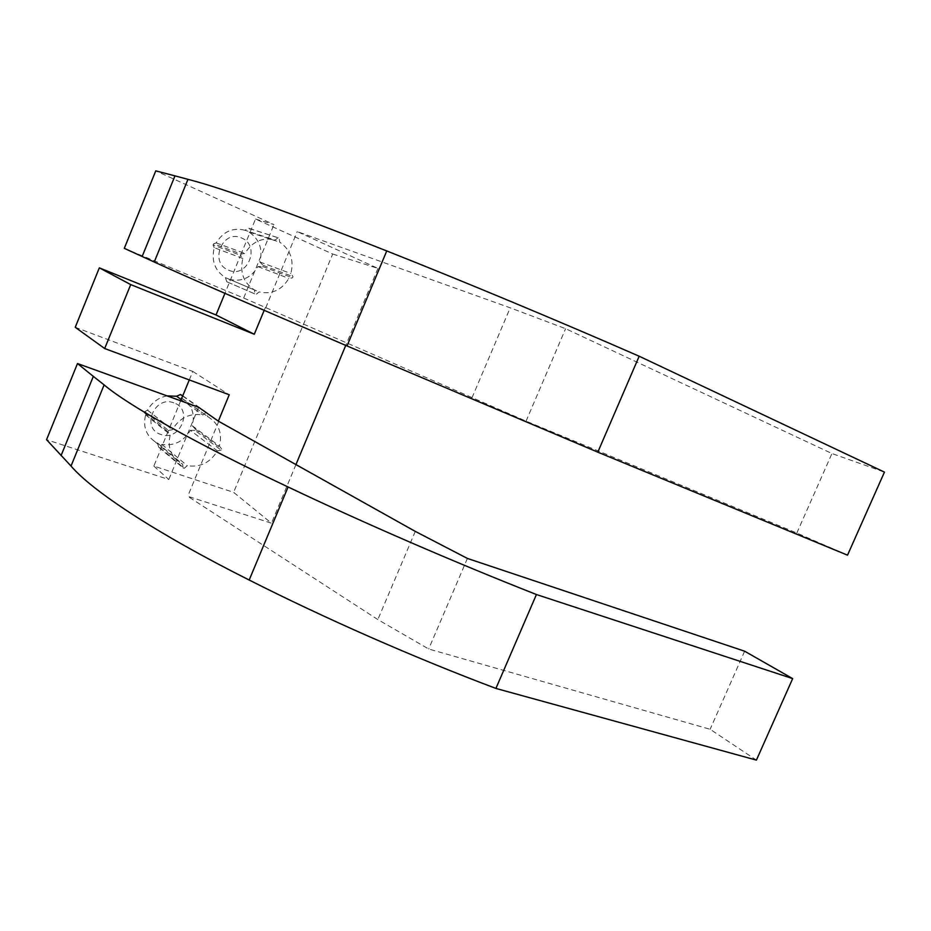 <?xml version="1.0" encoding="UTF-8"?>
<svg xmlns="http://www.w3.org/2000/svg" width="931" height="931" viewBox="0 0 931 931"><rect width="100%" height="100%" fill="white"/><g stroke="black" fill="none" stroke-linecap="round" stroke-linejoin="round"><path stroke-width="0.7" stroke-dasharray="4.66 3.49" d="M173.864 402.867C154.418 394.977 140.686 428.469 160.865 434.474C180.183 441.957 193.718 409.175 173.864 402.867M183.081 467.897L184.245 468.281L187.306 465.709C200.235 467.583 210.266 462.649 217.4 450.895L190.401 430.343C183.616 441.503 174.109 446.182 161.843 444.39L159.876 447.625L158.759 447.252L183.081 467.897L182.616 464.15L179.613 462.498C170.466 455.771 167.359 446.484 170.292 434.637L167.964 431.751L153.836 466.07L233.634 492.359L271.456 523.175L187.748 496.281L377.835 619.569L428.679 649L710.132 729.287L756.414 760.127M167.126 395.896C158.526 397.514 151.997 402.285 147.552 410.187L144.771 411.63L144.293 412.805L145.632 414.865C142.874 426.119 145.841 434.94 154.534 441.329L157.386 442.9L158.759 447.252M180.998 397.84L182.488 398.631C191.926 405.008 195.184 414.062 192.286 425.758L195.429 429.226L194.951 430.366L221.124 450.115L221.625 448.917L219.402 446.077C222.486 433.753 219.053 424.233 209.126 417.519L180.998 397.84L181.568 394.919M228.467 270.118C247.367 279.032 261.087 245.761 241.664 238.033C222.649 228.689 208.707 262.682 228.467 270.118M242.828 258.469L214.223 247.669C211.197 260.785 214.921 270.758 225.383 277.589L226.838 281.79L227.932 282.244L229.736 279.428C241.757 282.058 251.161 277.787 257.945 266.603L262.589 266.499L263.077 265.335L259.865 261.96C262.961 249.136 259.4 239.209 249.182 232.18L249.939 228.758L279.288 238.138L279.672 242.13C290.437 249.555 294.173 260.017 290.868 273.505L293.009 276.612L292.509 277.834L288.843 278.404C281.662 290.193 271.747 294.696 259.097 291.927L256.06 294.417L254.908 293.928L254.512 289.995C243.503 282.803 239.604 272.294 242.828 258.469L240.582 255.303L224.93 293.346M278.16 237.626L275.122 240.093L244.853 230.236L248.856 228.27L279.288 238.138M214.223 247.669L213.106 245.016L240.582 255.303L241.117 254.023L244.888 253.465C252.301 241.455 262.379 236.986 275.122 240.093M244.853 230.236C232.75 227.292 223.196 231.528 216.178 242.921L213.595 243.829L241.117 254.023L255.513 219.041L332.704 254.012L233.634 492.359M221.124 450.115L217.4 450.895M182.767 395.768L207.124 412.887L207.566 416.681M207.124 412.887L205.96 412.468L202.9 415.005C189.901 412.829 179.706 417.728 172.316 429.715L168.488 430.483L180.695 400.796M189.284 379.941L192.787 371.434L75.236 327.293M255.513 219.041L273.97 224.569L155.768 170.873M332.704 254.012L377.939 268.396L297.245 231.598L510.2 307.824L565.594 328.678L831.953 453.537L884.45 472.11M847.524 555.167L796.831 533.021L526.073 421.138L243.666 298.001L124.3 248.333M264.16 310.36L265.265 307.684M218.773 421.301L187.748 496.281M377.939 268.396L345.75 345.413M295.965 464.546L271.456 523.175M265.696 307.87L297.245 231.598M153.836 466.07L168.802 479.512L46.55 439.7M744.625 651.2L710.132 729.287M467.397 558.425L428.679 649M415.284 531.392L377.835 619.569M472.005 397.793L510.2 307.824M526.073 421.138L565.594 328.678M796.831 533.021L831.953 453.537M144.771 411.63L168.488 430.483L167.964 431.751L144.293 412.805M198.606 407.266L168.802 479.512M192.787 371.434L229.235 394.767M243.666 298.001L273.97 224.569M262.589 266.499L292.509 277.834M263.077 265.335L293.009 276.612M257.945 266.603L288.843 278.404M229.736 279.428L259.097 291.927M227.932 282.244L256.06 294.417M226.838 281.79L254.908 293.928M225.383 277.589L254.512 289.995M213.595 243.829L213.106 245.016M240.559 255.28L241.082 254.023M216.178 242.921L244.888 253.465M249.939 228.758L248.856 228.27M249.182 232.18L279.672 242.13M259.865 261.96L290.868 273.505M195.429 429.226L221.625 448.917M190.401 430.343L194.951 430.366M161.843 444.39L187.306 465.709M159.876 447.625L184.245 468.281M157.386 442.9L182.616 464.15M145.632 414.865L170.292 434.637M168.453 430.483L167.941 431.716M147.552 410.187L172.316 429.715M181.219 399.55L202.9 415.005M182.651 396.059L205.96 412.468M192.286 425.758L219.402 446.077M154.534 441.329L179.613 462.498M182.488 398.631L209.126 417.519"/><path stroke-width="1.4" d="M167.126 395.896L176.576 396.245L180.451 394.511L182.767 395.768M155.989 262.821L154.243 262.018L187.957 179.346L189.843 179.834C222.032 188.12 287.667 211.826 386.749 250.939C465.488 282.174 557.541 320.543 639.178 356.224L884.45 472.11L847.524 555.167L597.807 452.163L347.03 345.948C249.531 304.216 185.851 276.507 155.989 262.821M224.93 293.346L216.027 314.969L99.338 267.86L75.236 327.293L104.679 348.531L229.235 394.767L218.331 421.138L415.284 531.392L467.397 558.425L744.625 651.2L792.665 678.606L756.414 760.127L495.92 688.428C413.701 657.437 323.825 617.881 249.182 580.025C155.5 532.974 92.122 490.73 71.024 466.059L46.55 439.7L77.494 363.544L93.333 376.392L61.074 455.596M180.695 400.796L189.284 379.941M142.152 256.502L124.3 248.333L155.768 170.873L174.981 175.866L142.152 256.502L154.243 262.018M174.981 175.866L187.957 179.346M99.338 267.86L130.712 284.595L254.268 334.264L264.16 310.36M130.712 284.595L104.679 348.531M345.75 345.413L295.965 464.546M792.665 678.606L536.419 594.525L495.92 688.428M536.419 594.525C454.351 562.219 363.87 522.989 288.075 486.983L249.182 580.025M93.333 376.392L104.121 384.887L71.024 466.059M288.075 486.983C193.008 442.109 127.349 404.624 104.121 384.887M77.494 363.544L198.606 407.266L218.331 421.138M347.03 345.948L386.749 250.939M597.807 452.163L639.178 356.224M216.027 314.969L254.268 334.264M176.576 396.245L181.219 399.55M180.451 394.511L182.651 396.059"/></g></svg>
